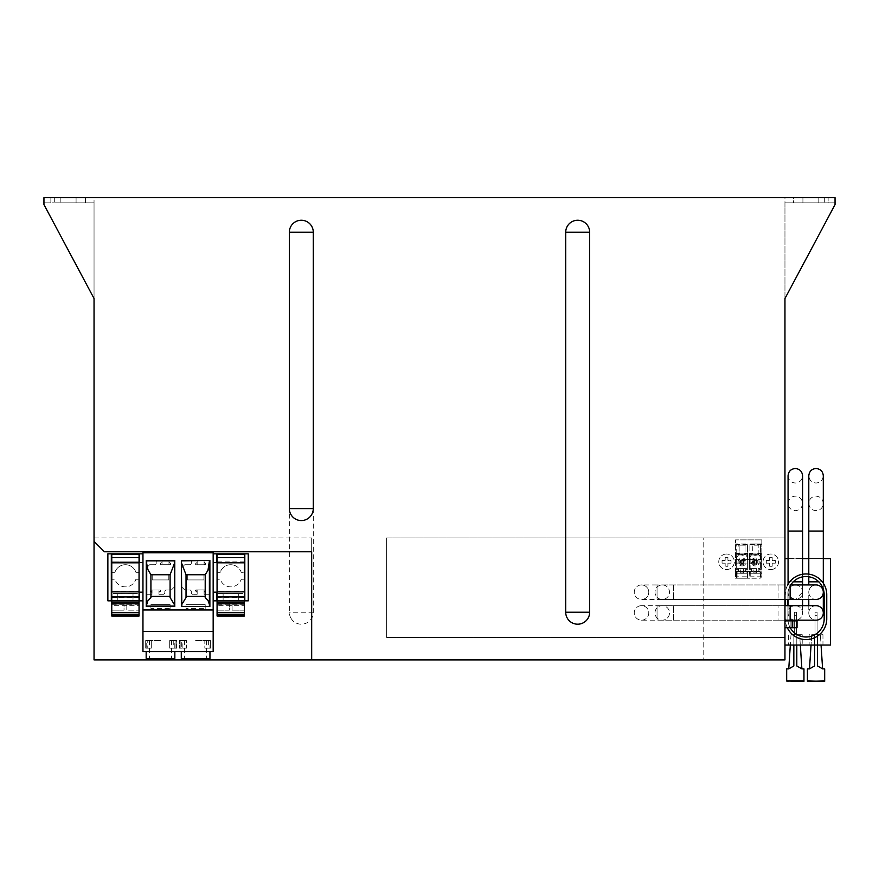 <?xml version="1.0" encoding="UTF-8"?>
<svg xmlns="http://www.w3.org/2000/svg" width="879" height="879" viewBox="0 0 879 879"><rect width="100%" height="100%" fill="white"/><g stroke="black" fill="none" stroke-linecap="round" stroke-linejoin="round"><path stroke-width="0.66" stroke-dasharray="4.39 3.3" d="M815.009 612.234L817.085 612.234L815.009 612.234L817.085 612.234L815.009 612.234L817.085 612.234L817.085 615.685L817.085 612.234L815.009 612.234L817.085 612.234L815.009 612.234L815.009 634.682L815.009 612.234L815.009 634.682L817.085 634.682L817.085 612.234L817.085 615.685L815.009 615.685L815.009 612.234L815.009 634.682L817.085 634.682L817.085 612.234L817.085 634.682L815.009 634.682L815.009 615.685L817.085 615.685L815.009 615.685L815.009 612.234M822.612 668.886L817.536 665.952L822.612 668.886L817.536 665.952L817.536 634.682L822.964 634.682L822.964 645.043L817.536 645.043L817.536 634.682L822.964 634.682L822.964 645.043L817.536 645.043L817.536 634.682L820.371 634.682L822.612 668.886L824.689 668.886L824.689 680.972L807.416 681.324L824.689 681.324L807.416 680.972L807.416 668.886L809.482 668.886L814.569 665.952L814.569 634.682L811.735 634.682L809.482 668.886L814.569 665.952L814.569 634.682L814.569 645.043L817.536 645.043L817.536 634.682L814.569 634.682L814.569 645.043L817.536 645.043L817.536 634.682L809.141 634.682L809.141 645.043L814.569 645.043L814.569 634.682L809.141 634.682L809.141 645.043L814.569 645.043L814.569 634.682L811.735 634.682L811.053 645.043M817.085 634.682L815.009 634.682L817.085 634.682L817.085 612.234L817.085 634.682L817.085 615.685L817.085 634.682L815.009 634.682L815.009 615.685L817.085 615.685L817.085 634.682L815.009 634.682L817.085 634.682M784.958 645.043L830.556 645.043L830.556 558.681L784.958 558.681L784.958 645.043L784.958 558.681M788.408 645.043L802.23 645.043L796.803 645.043L796.803 634.682L788.408 634.682L788.408 645.043L796.803 645.043L796.803 634.682L802.23 634.682L802.23 645.043L802.23 634.682L788.408 634.682L788.408 645.043M788.067 558.681L802.582 558.681L788.067 558.681L802.582 558.681L802.582 531.048L788.067 531.048L802.582 531.048L788.067 531.048L788.067 558.681L788.067 503.414C788.496 507.82 790.913 510.238 795.319 510.666C799.725 510.238 802.142 507.82 802.582 503.414C802.142 499.008 799.725 496.58 795.319 496.152C791.001 496.503 788.584 498.92 788.067 503.414L788.067 581.832L802.582 581.832L795.319 581.832L802.582 581.832L802.582 599.445M808.79 599.445L808.79 592.193A7.252 7.252 0 0 0 816.053 599.445A7.252 7.252 0 0 0 823.304 592.193L823.304 581.832L808.79 581.832L823.304 581.832L808.79 581.832L808.79 531.048L808.79 558.681L823.304 558.681L808.79 558.681L823.304 558.681L808.79 558.681L823.304 558.681L823.304 531.048L808.79 531.048L823.304 531.048L808.79 531.048L823.304 531.048L823.304 475.77C822.876 480.176 820.459 482.593 816.053 483.032C811.724 482.681 809.306 480.264 808.79 475.77M801.89 668.886L796.803 665.952L801.89 668.886L796.803 665.952L796.803 634.682L796.803 645.043L796.803 634.682L799.637 634.682L801.89 668.886L803.955 668.886L803.955 680.972L786.683 680.972L786.683 668.886L788.76 668.886L793.836 665.952L793.836 634.682L791.001 634.682L788.76 668.886L793.836 665.952L793.836 634.682L793.836 645.043L793.836 634.682L793.836 645.043L793.836 634.682L791.001 634.682L790.32 645.043M784.958 298.508L835.05 204.587L784.958 298.508L784.958 537.959L703.771 537.959L703.771 659.558L94.042 659.558L94.042 298.508L43.95 204.587L43.95 197.676L54.311 197.676L43.95 197.676L43.95 204.587L43.95 202.862L94.042 202.862L54.311 202.862L94.042 202.862L94.042 298.508L43.95 204.587L94.042 298.508L94.042 197.676L54.311 197.676L54.311 202.862L54.311 197.676L94.042 197.676L94.042 202.862L43.95 202.862L43.95 197.676L835.05 197.676L835.05 204.587L835.05 202.862L784.958 202.862L824.689 202.862L784.958 202.862L784.958 298.508L835.05 204.587L835.05 202.862L784.958 202.862L784.958 197.676L824.689 197.676L784.958 197.676L784.958 298.508M784.958 659.558L703.771 659.558L784.958 659.898L769.422 659.898L784.958 659.558L784.958 537.959L386.639 537.959L386.639 637.451L784.958 637.451L386.639 637.451L386.639 537.959L784.958 537.959L784.958 637.451L784.958 537.959L703.771 537.959L703.771 659.898L94.042 659.898L784.958 659.558M770.795 569.57A7.768 7.768 180 0 0 778.563 561.791A7.768 7.768 180 0 0 770.795 554.023A7.768 7.768 180 0 0 763.027 561.791A7.768 7.768 180 0 0 770.795 569.57A7.768 7.768 -0 0 1 763.027 561.791A7.768 7.768 -0 0 1 770.795 554.023A7.768 7.768 -0 0 1 778.563 561.791A7.768 7.768 -0 0 1 770.795 569.57M745.7 571.658L747.941 572.712L747.941 573.811L736.228 573.811L736.228 572.712L738.481 571.658L738.481 569.328L736.228 569.328L736.228 553.429L739.349 553.429A4.142 4.142 180 0 0 744.832 553.429L747.941 553.429L747.941 569.328L745.7 569.328L745.7 571.658L747.941 572.712L747.941 573.811L736.228 573.811L736.228 572.712L738.481 571.658L738.481 569.328L736.228 569.328L736.228 553.429L739.349 553.429A4.142 4.142 180 0 0 744.832 553.429L747.941 553.429L747.941 569.328L745.7 569.328L745.7 571.658M749.391 572.712L749.391 573.811L749.391 572.712L751.644 571.658L751.644 569.328L749.391 569.328L749.391 553.429L752.512 553.429A4.142 4.142 180 0 0 757.995 553.429L761.104 553.429L761.104 569.328L758.863 569.328L758.863 571.658L761.104 572.712L761.104 573.811L749.391 573.811L761.104 573.811L761.104 572.712L758.863 571.658L758.863 569.328L761.104 569.328L761.104 553.429L757.995 553.429A4.142 4.142 180 0 1 752.512 553.429L749.391 553.429L749.391 569.328L751.644 569.328L751.644 571.658L749.391 572.712M726.537 554.023A7.768 7.768 180 0 0 718.769 561.791A7.768 7.768 180 0 0 726.537 569.57A7.768 7.768 180 0 0 734.317 561.791A7.768 7.768 180 0 0 726.537 554.023A7.768 7.768 -0 0 1 734.317 561.791A7.768 7.768 -0 0 1 726.537 569.57A7.768 7.768 -0 0 1 718.769 561.791A7.768 7.768 -0 0 1 726.537 554.023M565.713 232.221A11.965 11.965 -0 0 1 580.645 220.629A11.965 11.965 -0 0 1 589.655 232.221L565.713 232.221L565.713 612.234A11.965 11.965 -0 0 0 580.645 623.826A11.965 11.965 -0 0 0 589.655 612.234L565.713 612.234M589.655 232.221L589.655 612.234M290.817 617.97A11.965 11.965 -0 0 1 289.345 612.234L289.345 232.221A11.965 11.965 -0 0 1 304.277 220.629A11.965 11.965 -0 0 1 313.287 232.221L313.287 612.234A11.965 11.965 -0 0 1 290.817 617.97M802.923 202.862L828.139 202.862L818.81 202.862L818.81 197.676L818.81 202.862L818.81 197.676L818.81 202.862L810.867 202.862L828.139 202.862L828.139 197.676L793.594 197.676L828.139 197.676L828.139 202.862L793.594 202.862L793.594 197.676L810.867 197.676L793.594 197.676L793.594 202.862L810.867 202.862L802.923 202.862L802.923 197.676L802.923 202.862M824.689 197.676L824.689 202.862L824.689 197.676L835.05 197.676L824.689 197.676M68.133 197.676L76.077 197.676L76.077 202.862L76.077 197.676L76.077 202.862L85.406 202.862L50.861 202.862L85.406 202.862L50.861 202.862L76.077 202.862L76.077 197.676L85.406 197.676L68.133 197.676M797.044 627.771L784.958 627.771L791.869 627.771L784.958 627.771L784.958 620.871L797.044 620.871M784.958 627.771L784.958 620.871M794.286 634.682L796.363 634.682L794.286 634.682L796.363 634.682L794.286 634.682L794.286 615.685L796.363 615.685L794.286 615.685L794.286 612.234L794.286 615.685L794.286 612.234L794.286 615.685L796.363 615.685L796.363 612.234L794.286 612.234L796.363 612.234L794.286 612.234L796.363 612.234L796.363 615.685L796.363 612.234L794.286 612.234L796.363 612.234L794.286 612.234L796.363 612.234L796.363 615.685L794.286 615.685L794.286 612.234L794.286 615.685L796.363 615.685L796.363 612.234L796.363 615.685L796.363 612.234L796.363 615.685L794.286 615.685L794.286 612.234L794.286 615.685L796.363 615.685L794.286 615.685L794.286 634.682L794.286 615.685L794.286 634.682L794.286 615.685L794.286 634.682L796.363 634.682L796.363 615.685L796.363 634.682L796.363 615.685L796.363 634.682L796.363 615.685L796.363 634.682L794.286 634.682L796.363 634.682L796.363 615.685L796.363 634.682L794.286 634.682L794.286 615.685L794.286 634.682M835.05 197.676L835.05 202.862L835.05 197.676M94.042 541.409L94.042 537.959L94.042 541.409L104.403 551.77L311.682 551.77L311.682 537.959L311.682 551.77M94.042 537.959L311.682 537.959L94.042 537.959M117.808 593.545L117.808 597.028L133.015 597.028L133.015 593.545L117.808 593.578L117.808 600.489L117.808 597.028L133.015 597.028L133.015 600.489L117.808 600.489L133.015 600.489L133.015 597.028L117.808 597.028L117.808 593.578L117.808 596.797L133.015 596.797L133.015 600.489L133.015 593.578L133.015 596.797L117.808 596.797L117.808 600.489L117.808 597.028L133.015 597.028L133.015 593.578L111.765 593.545L111.765 554.188L139.058 554.188L139.058 557.649L111.765 557.649L139.058 557.649L139.058 561.099L111.765 561.099L139.058 561.099L139.058 572.328L135.915 572.328A11.053 11.053 180 0 0 114.907 572.328A11.053 11.053 0 0 1 135.915 572.328L139.058 572.328L139.058 579.239L135.915 579.239A11.053 11.053 0 0 1 114.907 579.239L111.765 579.239L114.907 579.239A11.053 11.053 180 0 0 135.915 579.239L139.058 579.239L139.058 591.16L111.765 591.16M197.171 564.768L197.171 562.34A0.692 0.692 -0 0 1 196.478 563.032L195.446 563.725L196.138 564.768L204.082 564.768L204.082 560.549L208.916 560.549L209.949 561.582L208.916 560.549L209.949 561.582L208.916 560.549L204.082 560.549L208.916 560.549L204.082 560.549L204.082 564.768L205.807 564.076L204.774 563.032A0.692 0.692 -0 0 1 204.082 562.34L204.082 564.768L205.807 564.076A0.692 0.692 -0 0 1 205.115 564.768L196.138 564.768A0.692 0.692 -0 0 1 195.446 564.076L197.171 564.768L197.171 562.34L195.446 563.725A0.692 0.692 -0 0 1 196.138 563.032A0.692 0.692 180 0 0 195.446 563.725L195.446 564.076A0.692 0.692 180 0 0 196.138 564.768L205.115 564.768A0.692 0.692 0 0 0 205.807 564.076L205.115 563.032A0.692 0.692 -0 0 1 205.807 563.725L205.807 563.725A0.692 0.692 0 0 0 205.115 563.032L204.082 562.34L204.082 564.768L197.171 564.768L197.171 562.34L196.478 563.032A0.692 0.692 0 0 0 197.171 562.34L197.171 560.549L192.336 560.549L197.171 560.549L197.171 564.768M209.949 593.193L209.949 561.582L209.949 593.193L208.916 594.226L204.082 594.226L204.082 592.336A0.692 0.692 -0 0 1 204.774 591.644L205.807 590.6L204.082 589.908L204.082 594.226L208.916 594.226L204.082 594.226L204.082 592.336L205.807 590.952A0.692 0.692 -0 0 1 205.115 591.644L205.115 591.644A0.692 0.692 0 0 0 205.807 590.952L205.115 589.908A0.692 0.692 -0 0 1 205.807 590.6L205.807 590.6A0.692 0.692 0 0 0 205.115 589.908L204.082 589.908L204.082 592.336A0.692 0.692 0 0 1 204.774 591.644L204.082 592.336L204.082 589.908L204.082 594.226L208.916 594.226L209.949 593.193L208.916 594.226L209.949 593.193L209.949 561.582L209.949 593.193M197.171 589.908L205.115 589.908L196.138 589.908L195.446 590.952L196.478 591.644A0.692 0.692 -0 0 1 197.171 592.336L197.171 589.908L195.446 590.6A0.692 0.692 -0 0 1 196.138 589.908A0.692 0.692 0 0 0 195.446 590.6L196.138 591.644A0.692 0.692 -0 0 1 195.446 590.952L195.446 590.952A0.692 0.692 0 0 0 196.138 591.644L197.171 592.336L197.171 594.226L197.171 589.908L197.171 594.226L192.336 594.226L191.292 593.193L192.336 594.226L197.171 594.226L192.336 594.226L197.171 594.226L197.171 589.908M191.292 593.193L191.292 590.985L191.292 593.193L191.292 590.985L191.292 593.193L192.336 594.226L191.292 593.193M190.26 589.952L191.292 590.985L190.26 589.952L184.733 589.952L181.283 586.491L184.733 589.952L190.26 589.952L184.733 589.952L190.26 589.952L191.292 590.985L190.26 589.952M181.283 568.186L181.283 586.491L184.733 589.952L181.283 586.491L181.283 568.186L184.733 564.725L181.283 568.186L181.283 586.491L181.283 568.186L184.733 564.725L190.26 564.725L184.733 564.725L190.26 564.725L184.733 564.725L181.283 568.186M191.292 563.692L190.26 564.725L191.292 563.692L190.26 564.725L191.292 563.692L191.292 561.582L192.336 560.549L197.171 560.549L192.336 560.549L191.292 561.582L191.292 563.692L191.292 561.582L192.336 560.549L191.292 561.582L191.292 563.692M174.844 586.491L174.844 561.582L173.811 560.549L168.977 560.549L173.811 560.549L174.844 561.582L173.811 560.549L168.977 560.549L173.811 560.549L174.844 561.582L174.844 586.491L171.394 589.952L174.844 586.491L174.844 561.582L174.844 586.491L171.394 589.952L174.844 586.491M165.867 589.952L171.394 589.952L165.867 589.952L171.394 589.952L165.867 589.952L164.823 590.985L165.867 589.952M164.823 593.193L164.823 590.985L164.823 593.193L163.791 594.226L158.956 594.226L158.956 592.369A0.692 0.692 -0 0 1 159.648 591.677L160.681 590.985A0.692 0.692 -0 0 1 159.989 591.677L158.956 592.369A0.692 0.692 0 0 1 159.648 591.677L158.956 592.369L158.956 589.952L158.956 594.226L163.791 594.226L158.956 594.226L163.791 594.226L164.823 593.193L163.791 594.226L164.823 593.193L164.823 590.985L164.823 593.193M152.045 589.952L158.956 589.952L158.956 594.226L158.956 589.952L159.989 589.952A0.692 0.692 -0 0 1 160.681 590.633L159.989 589.952L152.045 589.952L152.045 594.226L147.211 594.226L146.167 593.193L147.211 594.226L152.045 594.226L147.211 594.226L152.045 594.226L152.045 589.952L151.012 589.952L159.989 589.952A0.692 0.692 0 0 1 160.681 590.633L160.681 590.985A0.692 0.692 0 0 1 159.989 591.677L160.681 590.985L159.989 589.952L151.012 589.952L150.32 590.633A0.692 0.692 -0 0 1 151.012 589.952L150.32 590.633A0.692 0.692 0 0 1 151.012 589.952L152.045 589.952L152.045 594.226L152.045 589.952M146.167 568.186L146.167 593.193L147.211 594.226L146.167 593.193L146.167 568.186L149.628 564.725L146.167 568.186L146.167 593.193L146.167 568.186L149.628 564.725L155.154 564.725L149.628 564.725L155.154 564.725L149.628 564.725L146.167 568.186M156.187 563.692L155.154 564.725L156.187 563.692L155.154 564.725L156.187 563.692L156.187 561.582L157.22 560.549L162.066 560.549L157.22 560.549L162.066 560.549L162.066 562.307A0.692 0.692 -0 0 1 161.373 562.999L160.33 563.692A0.692 0.692 -0 0 1 161.022 562.999L162.066 562.307A0.692 0.692 0 0 1 161.373 562.999L162.066 562.307L162.066 564.725L162.066 560.549L157.22 560.549L156.187 561.582L156.187 563.692L156.187 561.582L157.22 560.549L156.187 561.582L156.187 563.692M168.977 564.725L162.066 564.725L162.066 560.549L162.066 564.725L161.022 564.725A0.692 0.692 -0 0 1 160.33 564.032L161.022 564.725L168.977 564.725L168.977 560.549L168.977 564.725L170.01 564.725L161.022 564.725A0.692 0.692 0 0 1 160.33 564.032L160.33 563.692A0.692 0.692 0 0 1 161.022 562.999L160.33 563.692L161.022 564.725L170.01 564.725L170.702 564.032A0.692 0.692 -0 0 1 170.01 564.725L170.702 564.032A0.692 0.692 0 0 1 170.01 564.725L168.977 564.725L168.977 560.549L168.977 564.725M223.112 593.545L223.112 597.028L238.319 597.028L238.319 593.545L223.112 593.578L223.112 600.489L223.112 597.028L238.319 597.028L238.319 600.489L223.112 600.489L238.319 600.489L238.319 597.028L223.112 597.028L223.112 593.578L223.112 596.797L238.319 596.797L238.319 600.489L238.319 593.578L238.319 596.797L223.112 596.797L223.112 600.489L223.112 597.028L238.319 597.028L238.319 593.578L217.069 593.545L217.069 561.099L244.362 561.099L244.362 557.649L217.069 557.649L217.069 561.099L244.362 561.099L244.362 579.239L241.22 579.239A11.053 11.053 180 0 1 220.211 579.239L217.069 579.239L220.211 579.239A11.053 11.053 180 0 0 241.22 579.239L244.362 579.239L244.362 591.16L217.069 591.16M60.19 197.676L60.19 202.862L60.19 197.676M791.869 627.771L791.869 620.871L791.869 627.771M772.18 563.175L775.289 563.175L775.289 560.406L772.18 560.406L772.18 557.297L769.411 557.297L769.411 560.406L766.301 560.406L766.301 563.175L769.411 563.175L769.411 566.285L772.18 566.285L772.18 563.175L775.289 563.175L775.289 560.406L772.18 560.406L772.18 557.297L769.411 557.297L769.411 560.406L766.301 560.406L766.301 563.175L769.411 563.175L769.411 566.285L772.18 566.285L772.18 563.175M740.7 560.406L743.469 560.406L743.469 563.175L740.7 563.175L743.469 563.175L743.469 560.406L740.7 560.406L740.7 563.175L740.7 560.406M753.863 560.406L756.632 560.406L756.632 563.175L753.863 563.175L756.632 563.175L756.632 560.406L753.863 560.406L753.863 563.175L753.863 560.406M727.922 563.175L731.031 563.175L731.031 560.406L727.922 560.406L727.922 557.297L725.164 557.297L725.164 560.406L722.055 560.406L722.055 563.175L725.164 563.175L725.164 566.285L727.922 566.285L727.922 563.175L731.031 563.175L731.031 560.406L727.922 560.406L727.922 557.297L725.164 557.297L725.164 560.406L722.055 560.406L722.055 563.175L725.164 563.175L725.164 566.285L727.922 566.285L727.922 563.175M203.906 579.931L187.326 579.931L187.326 574.745L203.906 574.745L203.906 579.931L187.326 579.931L187.326 574.745L187.326 579.931L203.906 579.931L187.326 579.931L187.326 574.745L203.906 574.745L203.906 579.931L203.906 574.745L187.326 574.745L203.906 574.745L203.906 579.931M151.353 591.677A0.692 0.692 -0 0 1 152.045 592.369L151.012 591.677A0.692 0.692 -0 0 1 150.32 590.985L151.012 591.677A0.692 0.692 0 0 1 150.32 590.985L151.353 591.677A0.692 0.692 0 0 1 152.045 592.369L151.353 591.677M169.658 562.999A0.692 0.692 -0 0 1 168.977 562.307L170.01 562.999A0.692 0.692 -0 0 1 170.702 563.692L170.01 562.999A0.692 0.692 0 0 1 170.702 563.692L169.658 562.999A0.692 0.692 0 0 1 168.977 562.307L169.658 562.999M168.801 574.745L168.801 579.931L152.221 579.931L152.221 574.745L168.801 574.745L152.221 574.745L152.221 579.931L152.221 574.745L168.801 574.745L168.801 579.931L152.221 579.931L168.801 579.931L152.221 579.931L152.221 574.745L168.801 574.745L168.801 579.931L168.801 574.745M742.865 560.406L742.865 563.175M741.316 560.406L741.316 563.175M756.017 560.406L756.017 563.175M754.479 560.406L754.479 563.175M808.79 592.193A7.252 7.252 0 0 1 816.053 584.942A7.252 7.252 0 0 0 808.79 592.193A7.252 7.252 0 0 0 816.053 599.445M784.958 599.445L641.505 599.445A7.252 7.252 -179.9 0 0 648.768 592.193A7.252 7.252 -179.9 0 0 641.505 584.942L657.052 584.942L657.052 599.445L657.052 584.942L784.958 584.942L778.047 584.942L778.047 599.445L778.047 584.942L662.239 584.942A7.252 7.252 179.1 0 0 654.987 592.193A7.252 7.252 179.1 0 0 662.239 599.445A7.252 7.252 179.1 0 0 669.49 592.193A7.252 7.252 179.1 0 0 662.239 584.942A7.252 7.252 180 0 0 654.987 592.193A7.252 7.252 180 0 0 662.239 599.445A7.252 7.252 180 0 0 669.49 592.193A7.252 7.252 180 0 0 662.239 584.942M641.505 584.942A7.252 7.252 -179.9 0 0 634.253 592.193A7.252 7.252 -179.9 0 0 641.505 599.445A7.252 7.252 180 0 0 648.768 592.193A7.252 7.252 180 0 0 641.505 584.942A7.252 7.252 180 0 0 634.253 592.193A7.252 7.252 180 0 0 641.505 599.445M795.319 584.942A7.252 7.252 -0 0 1 802.582 592.193A7.252 7.252 -0 0 1 795.319 599.445A7.252 7.252 -0 0 1 788.067 592.193A7.252 7.252 173.5 0 1 795.319 584.942A7.252 7.252 -0 0 1 802.582 592.193A7.252 7.252 -0 0 1 795.319 599.445A7.252 7.252 -0 0 1 788.067 592.193C788.496 587.787 790.913 585.37 795.319 584.942C788.606 584.502 787.298 594.358 788.067 592.193A7.252 7.252 -0 0 1 788.804 588.996A18.14 18.14 -0 0 1 790.737 584.942M802.582 584.942L802.582 592.204L795.319 599.445L662.239 599.445M641.505 620.178A7.252 7.252 180 0 0 648.768 612.916A7.252 7.252 180 0 0 641.505 605.664A7.252 7.252 180 0 0 634.253 612.916A7.252 7.252 180 0 0 641.505 620.178A7.252 7.252 180 0 0 648.768 612.916A7.252 7.252 180 0 0 641.505 605.664A7.252 7.252 180 0 0 634.253 612.916A7.252 7.252 180 0 0 641.505 620.178L784.958 620.178L778.047 620.178L778.047 605.664L778.047 620.178L662.239 620.178A7.252 7.252 -179.8 0 0 669.49 612.916A7.252 7.252 -179.8 0 0 662.239 605.664A7.252 7.252 -179.8 0 0 654.987 612.916A7.252 7.252 -179.8 0 0 662.239 620.178A7.252 7.252 180 0 0 669.49 612.916A7.252 7.252 180 0 0 662.239 605.664A7.252 7.252 180 0 0 654.987 612.916A7.252 7.252 180 0 0 662.239 620.178M784.958 605.664L657.052 605.664L657.052 620.178L657.052 605.664L641.505 605.664M808.79 605.664L808.79 612.916A7.252 7.252 0 0 0 816.053 620.178A7.252 7.252 0.1 0 1 808.79 612.916A7.252 7.252 0.1 0 1 816.053 605.664A7.252 7.252 0 0 1 823.304 612.916M808.79 612.916A7.252 7.252 0 0 1 816.053 605.664M795.319 620.178A7.252 7.252 0 0 1 788.067 612.916A7.252 7.252 0 0 1 795.319 605.664A7.252 7.252 0 0 1 802.582 612.916A7.252 7.252 0 0 1 795.319 620.178A7.252 7.252 0 0 1 788.067 612.916A7.252 7.252 0 0 1 795.319 605.664A7.252 7.252 0 0 1 802.582 612.916A7.252 7.252 0 0 1 795.319 620.178L790.144 620.178L790.144 605.664M795.319 605.664L662.239 605.664M787.32 627.771A20.722 20.722 -0 0 1 785.397 620.871M785.343 620.178A20.722 20.722 -0 0 1 785.299 618.86A20.722 20.722 -0 0 0 806.032 639.593A20.722 20.722 -0 0 0 826.754 618.86L826.754 594.687A20.722 20.722 -0 0 0 806.032 573.954A20.722 20.722 -0 0 0 785.299 594.687A20.722 20.722 -0 0 1 787.738 584.942M785.299 605.664L785.299 599.445M790.232 627.771A18.14 18.14 -0 0 1 788.002 620.871M787.947 620.178A18.14 18.14 -0 0 1 787.892 618.86L787.892 605.664M788.067 599.445L788.067 592.193A7.252 7.252 -0 0 1 788.804 588.996A18.14 18.14 -0 0 1 824.172 594.687L824.172 618.86A18.14 18.14 -0 0 1 806.032 637A18.14 18.14 -0 0 1 787.892 618.86L787.892 594.687A18.14 18.14 -0 0 1 788.067 592.182A18.14 18.14 -0 0 0 787.892 594.687L787.892 599.445M94.042 659.898L105.282 659.558L94.042 659.898M170.097 608.389L170.097 604.642L150.924 604.642L170.097 604.642L170.097 609.982L186.029 609.982L186.029 604.642L186.029 609.982L170.097 609.982L170.097 608.389L150.924 608.389L150.924 604.642L150.924 608.389M142.958 609.982L150.924 609.982L142.958 609.982L142.958 651.614L213.168 651.614L213.168 609.982L142.958 609.982L142.958 600.829L139.508 600.829L139.508 592.193L142.958 592.193L142.958 562.483L139.508 562.483L139.508 557.297L111.314 557.297L111.314 600.829L107.864 600.829L107.864 553.847L142.958 553.847L142.958 552.814L213.168 552.814L213.168 553.847L248.263 553.847L248.263 600.829L216.619 600.829L216.619 592.193L213.168 592.193L213.168 553.847M213.168 562.483L216.619 562.483L216.619 557.297L244.812 557.297L244.812 600.829L244.812 597.379L217.069 597.379M216.619 600.829L216.619 597.379L216.619 600.829L213.168 600.829L213.168 609.982L205.203 609.982L205.203 608.389L186.029 608.389M205.203 608.389L205.203 604.642L186.029 604.642L205.203 604.642L205.203 609.982L213.168 609.982M196.138 591.644L196.478 591.644A0.692 0.692 0 0 1 197.171 592.336L196.138 591.644M205.115 563.032L204.774 563.032A0.692 0.692 0 0 1 204.082 562.34L205.115 563.032M213.168 600.829L213.168 592.193M216.619 553.847L216.619 557.297M244.812 600.829L244.812 597.379M244.812 553.847L244.812 557.297M142.958 600.829L142.958 592.193M142.958 562.483L142.958 553.847M139.508 600.829L139.508 597.379L139.508 600.829L111.314 600.829L111.314 597.379L111.314 600.829M111.314 553.847L111.314 557.297M111.765 557.297L139.058 557.297M139.508 553.847L139.508 557.297M160.505 651.614L146.167 651.614L160.505 651.614M195.61 651.614L209.949 651.614L195.61 651.614M244.362 597.379L216.619 597.379M139.508 597.379L111.314 597.379M139.058 597.379L111.765 597.379M146.167 658.525L174.844 658.525M181.283 658.525L209.949 658.525M160.505 658.525L149.518 658.525L160.505 658.525M195.61 658.525L206.598 658.525L195.61 658.525M170.097 597.544L170.097 596.347L150.924 596.347L150.924 597.544M205.203 597.544L205.203 596.347L186.029 596.347L186.029 597.544M160.505 640.56L149.518 640.56L160.505 640.56M195.61 640.56L206.598 640.56L195.61 640.56M170.097 596.347L170.097 574.745L150.924 574.745L150.924 596.347M205.203 596.347L205.203 574.745L186.029 574.745L186.029 596.347M217.069 557.297L244.362 557.297M208.356 640.56L208.356 648.153L204.829 648.153L204.829 640.56L210.444 640.56L210.444 648.153L204.829 648.153L210.213 648.153L204.829 648.153L204.829 640.56L210.444 640.56M208.356 648.153L210.444 648.153M210.4 648.153L210.4 640.56M182.865 648.153L182.865 640.56L179.448 640.56L179.404 648.153L179.448 640.56L186.403 640.56L186.403 648.153L179.404 648.153L186.403 648.153L181.316 648.153L181.316 640.56L186.403 640.56L186.403 648.153L181.316 648.153M182.865 640.56L181.316 640.56M180.151 640.56L180.151 648.153L180.151 640.56M209.916 640.56L204.829 640.56L210.213 640.56L209.916 648.153M210.213 640.56L210.213 648.153L210.213 640.56M173.251 640.56L173.251 648.153L169.713 648.153L169.713 640.56L176.712 640.56L176.712 648.153L169.713 648.153L175.965 648.153L175.965 640.56L175.965 648.153L169.713 648.153L169.713 640.56L176.712 640.56M173.251 648.153L176.712 648.153M176.679 648.153L176.679 640.56M145.727 648.153L147.76 648.153L147.76 640.56L145.727 640.56L145.683 648.153L151.298 648.153L146.211 648.153L146.211 640.56L151.298 640.56L151.298 648.153L146.211 648.153M147.76 648.153L151.298 648.153L151.298 640.56L146.211 640.56M147.76 640.56L145.727 640.56M145.683 640.56L145.683 648.153M145.914 640.56L145.914 648.153L145.914 640.56M174.811 640.56L169.713 640.56L175.965 640.56L174.811 640.56L174.811 648.153M133.015 593.545L139.058 593.545L139.058 605.664L111.765 605.664L111.765 593.545M111.765 605.664L111.765 616.025L111.765 614.3L111.765 616.025L111.765 614.3L111.765 616.025L111.765 614.3L111.765 616.025L111.765 614.3L111.765 616.025L111.765 614.3L111.765 616.025L111.765 614.3L111.765 616.025L139.058 616.025L111.765 616.025L139.058 616.025L139.058 615.333L139.058 616.025L111.765 616.025L139.058 616.025L139.058 614.3L111.765 614.3L139.058 614.3L139.058 616.025L111.765 616.025L139.058 616.025L139.058 614.3L111.765 614.3L139.058 614.3L139.058 616.025L111.765 616.025L139.058 616.025L139.058 614.3L111.765 614.3L139.058 614.3L139.058 616.025L111.765 616.025L139.058 616.025L139.058 614.3L111.765 614.3L139.058 614.3L139.058 616.025L111.765 616.025L139.058 616.025L139.058 614.3L111.765 614.3L139.058 614.3L139.058 616.025L111.765 616.025L139.058 616.025L111.765 616.025L139.058 616.025L111.765 616.025L139.058 616.025L139.058 614.3L111.765 614.3L139.058 614.3L139.058 615.333L111.765 615.333M139.058 604.28L139.058 610.158L139.058 602.214L139.058 604.28L126.796 604.28L126.796 602.28L124.027 602.28L124.027 610.158L111.765 610.158L111.765 602.214L111.765 610.158L124.027 610.158L124.027 602.214L111.765 602.214M111.765 600.829L111.765 597.028L139.058 597.028L111.765 597.028L111.765 600.489L139.058 600.489L139.058 597.028L139.058 600.829M111.765 572.328L114.907 572.328L111.765 572.328M139.058 593.545L139.058 591.16M133.015 593.578L117.808 593.578L133.015 593.578M139.058 605.664L139.058 614.3L111.765 614.3L139.058 614.3L139.058 615.333M139.058 614.3L111.765 614.3M139.058 602.214L124.027 602.214L124.027 605.719L124.027 602.28M111.765 591.853L139.058 591.853M111.765 562.824L139.058 562.824M126.796 604.28L126.796 610.158L139.058 610.158L126.796 610.158L126.796 602.214L126.796 605.719L124.027 605.719L126.796 605.73L126.796 602.28M133.015 600.489L117.808 600.489L133.015 600.489M217.069 557.649L244.362 557.649L244.362 554.188L217.069 554.188L217.069 557.649M217.069 605.664L217.069 616.025L244.362 616.025L244.362 605.664L217.069 605.664L217.069 593.545M217.069 616.025L217.069 614.3L217.069 616.025L217.069 614.3L217.069 616.025L217.069 614.3L217.069 616.025L217.069 614.3L217.069 616.025L217.069 614.3L217.069 616.025L217.069 614.3L217.069 616.025L244.362 616.025L217.069 616.025M244.362 604.28L244.362 610.158L244.362 602.214L244.362 604.28L232.1 604.28L232.1 602.28L229.331 602.28L229.331 610.158L217.069 610.158L217.069 602.214L217.069 610.158L229.331 610.158L229.331 602.214L217.069 602.214M217.069 600.829L217.069 597.028L244.362 597.028L244.362 600.489L217.069 600.489L217.069 597.028L244.362 597.028L244.362 600.829M244.362 605.664L244.362 591.16M238.319 593.545L244.362 593.545M244.362 614.3L217.069 614.3M244.362 602.214L229.331 602.214L229.331 605.719L229.331 602.28M217.069 591.853L244.362 591.853M217.069 562.824L244.362 562.824M232.441 564.867A11.053 11.053 180 0 0 220.211 572.328L217.069 572.328L220.211 572.328A11.053 11.053 180 0 1 241.22 572.328L244.362 572.328L241.22 572.328A11.053 11.053 180 0 0 232.441 564.867M238.319 593.578L223.112 593.578L238.319 593.578M232.1 604.28L232.1 610.158L244.362 610.158L232.1 610.158L232.1 602.214L232.1 605.719L229.331 605.719L232.1 605.73L232.1 602.28M238.319 600.489L223.112 600.489L238.319 600.489M752.743 563.329A2.846 2.846 180 0 0 756.61 564.472A2.846 2.846 180 0 0 757.753 560.593A2.846 2.846 180 0 0 753.885 559.462A2.846 2.846 180 0 0 752.743 563.329M754.259 560.143A2.077 2.077 180 0 0 753.435 562.956A2.077 2.077 180 0 0 756.248 563.78A2.077 2.077 180 0 0 757.072 560.967A2.077 2.077 180 0 0 754.259 560.143A2.077 2.077 180 0 0 753.435 562.956A2.077 2.077 180 0 0 756.248 563.78A2.077 2.077 180 0 0 757.072 560.967A2.077 2.077 180 0 0 754.259 560.143M751.765 563.868A3.977 3.977 180 0 0 757.149 565.45A3.977 3.977 180 0 0 758.731 560.066A3.977 3.977 180 0 0 753.347 558.484A3.977 3.977 180 0 0 751.765 563.868M750.358 568.603L760.335 568.603L750.358 568.603M760.335 554.264L760.335 568.603L760.335 554.264L758.291 554.264A4.988 4.988 -0 0 1 752.204 554.264A4.988 4.988 180 0 0 758.291 554.264L760.335 554.264M750.139 554.264L752.204 554.264L750.139 554.264L750.139 568.603L750.139 554.264M753.863 568.603L756.632 568.603L756.632 572.921L756.632 568.603L753.863 568.603L753.863 572.921L753.863 568.603M753.863 572.921L756.632 572.921L753.863 572.921M761.829 576.822L735.503 576.822L735.503 539.86L735.503 571.636L761.829 571.636L761.829 578.206L761.829 539.86L761.829 544.002L750.139 544.002L761.829 544.002L761.829 571.636L760.774 571.636L760.774 578.206L760.774 571.636L749.677 571.636L749.677 578.206L736.558 578.206L736.558 571.636L736.558 578.206L735.503 578.206L749.677 578.206M735.503 559.648L749.897 559.648L749.897 544.453L749.897 559.648L750.523 559.648M749.897 544.453L760.599 544.453L758.522 545.145L749.897 544.826M749.897 557.55L751.391 554.968L759.115 554.968L760.599 557.55L760.599 559.648L760.599 544.453M760.599 557.55L760.599 544.826M750.644 559.209L761.829 559.648M758.522 545.145L752.314 545.145L752.314 554.056L758.181 553.946L752.314 553.946L751.974 545.145M751.391 554.968L752.314 554.056M759.115 554.968L758.181 554.056L758.181 545.145L758.181 554.056M750.435 559.648L759.972 559.648M760.258 571.394L750.237 571.394L760.258 571.394L760.258 578.206L750.237 578.206L760.258 578.206M750.237 571.394L750.237 578.206M747.194 544.002L747.194 559.648L750.139 559.648L747.194 559.648L747.194 568.603L736.998 568.603L736.998 554.264L747.194 554.264L747.194 544.002L735.503 544.002M761.829 563.109L735.503 563.109M749.677 571.636L735.503 571.636L735.503 576.822M747.095 578.206L737.074 578.206L747.095 578.206L747.095 571.394L737.074 571.394L737.074 578.206M747.568 578.206L747.568 571.636M747.447 559.648L747.447 544.453L736.734 544.453L736.734 559.648L747.447 559.648L747.447 544.453M761.829 539.86L735.503 539.86L761.829 539.86M747.194 568.603L747.194 554.264L745.128 554.264A4.988 4.988 -0 0 1 739.041 554.264L736.998 554.264L736.998 568.603L747.194 568.603M740.7 568.603L743.469 568.603L743.469 572.921L743.469 568.603L740.7 568.603L740.7 572.921L740.7 568.603M743.997 565.45A3.977 3.977 -0 0 1 738.602 563.868A3.977 3.977 -0 0 1 740.184 558.484A3.977 3.977 -0 0 1 745.579 560.066A3.977 3.977 -0 0 1 743.997 565.45M739.151 554.056L738.81 545.145L745.359 545.145L739.151 545.145L739.151 554.056L736.734 557.55L736.734 544.453M736.734 557.55L736.734 559.648M745.359 545.145L747.447 544.826M738.81 545.145L736.734 544.826M740.7 572.921L743.469 572.921L740.7 572.921M739.591 563.329A2.846 2.846 180 0 0 743.458 564.472A2.846 2.846 180 0 0 744.59 560.593A2.846 2.846 180 0 0 740.722 559.462A2.846 2.846 180 0 0 739.591 563.329M738.228 554.968L745.952 554.968L747.447 557.55M745.952 554.968L745.018 553.946L739.151 553.946L745.018 553.946L745.018 545.145L745.018 554.056M743.085 563.78C744.766 561.285 744.106 560.077 741.096 560.143C739.404 562.637 740.074 563.857 743.085 563.78A2.077 2.077 180 0 0 743.81 560.824A2.077 2.077 180 0 0 741.096 560.143A2.077 2.077 180 0 0 740.272 562.956A2.077 2.077 180 0 0 743.085 563.78M737.074 571.394L747.095 571.394M817.536 645.043L817.536 634.682L820.371 634.682L821.052 645.043M817.536 665.952L817.536 634.682L817.536 665.952M809.482 668.886L814.569 665.952L814.569 634.682L817.536 634.682L814.569 634.682L814.569 645.043M815.009 634.682L815.009 615.685L815.009 634.682M796.803 645.043L796.803 634.682L799.637 634.682L800.319 645.043M796.803 665.952L796.803 634.682L796.803 665.952M788.76 668.886L793.836 665.952L793.836 634.682L796.803 634.682L793.836 634.682L793.836 645.043M803.955 680.972L786.683 681.324L803.955 680.972M790.144 627.771L790.144 620.871L790.144 627.771M792.726 627.771L792.726 620.871M313.287 612.234L289.345 612.234M313.287 232.221L289.345 232.221M818.832 581.832L822.294 581.832M790.144 599.445L790.144 584.942M789.771 581.832L793.232 581.832M673.468 584.942L673.468 599.445L673.468 584.942M808.79 503.414L808.79 531.048L823.304 531.048L823.304 503.414C822.876 499.008 820.459 496.58 816.053 496.152C811.647 496.58 809.229 499.008 808.79 503.414L808.79 503.414C809.229 507.82 811.647 510.238 816.053 510.666C820.459 510.238 822.876 507.82 823.304 503.414L823.304 558.681M795.319 531.048L802.582 531.048L795.319 531.048M673.468 620.178L673.468 605.664L673.468 620.178M205.203 604.642L186.029 604.642M170.097 604.642L150.924 604.642M111.765 610.158L124.027 610.158M124.027 604.28L111.765 604.28M244.362 615.333L217.069 615.333M217.069 610.158L229.331 610.158M229.331 604.28L217.069 604.28M244.362 610.158L232.1 610.158M761.829 544.002L750.139 544.002M750.139 544.694L761.829 544.694M735.503 570.943L761.829 570.943M747.194 544.694L735.503 544.694M85.406 202.862L85.406 197.676L85.406 202.862M50.861 202.862L50.861 197.676L50.861 202.862M823.304 583.227L823.304 589.15M808.79 576.756L808.79 574.141M802.582 576.877L802.582 574.24M788.067 475.77C788.496 480.176 790.913 482.593 795.319 483.032C799.725 482.593 802.142 480.176 802.582 475.77L802.582 558.681M795.319 599.445C789.573 597.28 787.155 594.94 788.067 592.435M808.79 531.048L808.79 558.681M823.304 581.832L823.304 531.048M802.582 531.048L802.582 581.832M788.067 605.664L788.067 612.916M802.582 605.664L802.582 612.916M149.518 640.56L149.518 658.525M171.493 640.56L171.493 658.525M206.598 640.56L206.598 658.525M184.623 640.56L184.623 658.525"/><path stroke-width="1.32" d="M784.958 645.043L830.556 645.043L830.556 558.681L823.304 558.681M784.958 558.681L788.067 558.681M802.582 558.681L808.79 558.681M835.05 204.587L784.958 298.508L784.958 659.558L311.682 659.558L311.682 551.77L311.682 659.558L94.042 659.558L94.042 298.508L43.95 204.587L43.95 197.676L835.05 197.676L835.05 204.587M311.682 551.77L104.403 551.77L94.042 541.409M290.817 514.325A11.965 11.965 180 0 0 313.287 508.589L289.345 508.589A11.965 11.965 180 0 0 290.817 514.325M289.345 232.221L313.287 232.221A11.965 11.965 180 0 0 290.817 226.485A11.965 11.965 180 0 0 289.345 232.221L289.345 508.589M313.287 232.221L313.287 508.589M589.655 232.221A11.965 11.965 180 0 0 567.186 226.485A11.965 11.965 180 0 0 565.713 232.221L565.713 612.234A11.965 11.965 180 0 0 580.645 623.826A11.965 11.965 180 0 0 589.655 612.234L589.655 232.221L565.713 232.221M797.044 620.871L797.044 627.771L797.044 620.871L784.958 620.871M797.044 627.771L784.958 627.771M784.958 599.445L816.053 599.445A7.252 7.252 0 0 0 823.304 592.193A7.252 7.252 0 0 0 816.053 584.942A7.252 7.252 0 0 1 823.304 592.193L823.304 612.916A7.252 7.252 0 0 1 816.053 620.178L784.958 620.178L790.144 620.178L790.144 605.664L784.958 605.664M816.053 584.942L790.144 584.942L790.144 599.445M795.319 584.942L790.144 584.942M816.053 620.178A7.252 7.252 0.1 0 0 823.304 612.916A7.252 7.252 0.1 0 0 816.053 605.664L790.144 605.664M787.738 584.942A20.722 20.722 -0 0 1 826.754 594.687L826.754 618.86A20.722 20.722 -0 0 1 787.32 627.771M785.397 620.871A20.722 20.722 -0 0 1 785.343 620.178M785.299 599.445L785.299 605.664M790.737 584.942A18.14 18.14 -0 0 1 824.172 594.687L824.172 618.86A18.14 18.14 -0 0 1 790.232 627.771M788.002 620.871A18.14 18.14 -0 0 1 787.947 620.178M787.892 599.445L787.892 605.664M784.958 659.898L94.042 659.898L784.958 659.558M213.168 609.982L213.168 552.814L142.958 552.814L142.958 631.408L213.168 631.408L213.168 609.982L142.958 609.982M142.958 631.408L142.958 651.614L213.168 651.614L213.168 631.408M213.168 562.483L216.619 562.483L216.619 553.847L248.263 553.847L248.263 600.829L213.168 600.829M216.619 600.829L216.619 592.193L213.168 592.193M244.812 553.847L244.812 600.829M216.619 553.847L213.168 553.847M142.958 600.829L111.314 600.829L111.314 553.847L139.508 553.847L139.058 557.297M142.958 553.847L139.508 553.847M111.314 553.847L107.864 553.847L107.864 600.829L111.314 600.829M142.958 562.483L139.508 562.483L139.508 557.297M142.958 592.193L139.508 592.193L139.058 597.379M139.508 600.829L139.508 597.379M174.767 606.521L146.255 606.521L146.255 560.417L174.767 560.417L174.767 606.521L174.306 560.879L146.705 560.879L146.716 606.06L174.306 606.06M181.36 606.521L209.872 606.521L181.36 606.521L181.36 560.417L181.821 606.06M209.872 606.521L209.872 560.417L181.36 560.417M174.844 651.614L174.844 658.525L146.167 658.525L146.167 651.614M209.949 651.614L209.949 658.525L181.283 658.525L181.283 651.614M209.872 560.417L181.821 560.879M209.389 563.78L209.389 604.422L207.971 600.357L205.203 597.544L205.203 574.745L207.971 570.273L209.411 560.879M209.389 604.422L209.411 606.06M174.284 604.422L170.097 597.544L170.097 574.745L150.924 574.745L147.859 569.438L146.727 563.78M170.097 574.745L174.284 563.78M170.097 596.347L150.924 596.347M150.924 574.745L150.924 597.544L147.859 600.873L146.727 604.422M205.203 596.347L186.029 596.347M205.203 574.745L186.029 574.745L186.029 597.544L181.843 604.422M186.029 574.745L181.843 563.78M111.765 591.853L139.058 591.853L139.058 554.188L111.765 554.188L111.765 600.489L139.058 600.489L139.058 596.973L111.765 596.973M111.765 603.807L139.058 603.807L139.058 614.3L111.765 614.3L139.058 614.3L139.058 616.025L111.765 616.025L111.765 600.829M139.058 562.824L111.765 562.824M111.765 557.649L139.058 557.649M111.765 602.214L139.058 602.214L139.058 603.807M139.058 602.214L139.058 600.829M139.058 591.853L139.058 596.973M217.069 603.807L244.362 603.807L244.362 616.025L217.069 616.025L217.069 600.829M217.069 591.853L244.362 591.853L244.362 600.489L217.069 600.489L217.069 557.649L244.362 557.649L244.362 554.188L217.069 554.188L217.069 557.649M244.362 591.853L244.362 562.824L217.069 562.824M244.362 603.807L244.362 600.829M244.362 562.824L244.362 557.649M244.362 614.3L217.069 614.3L244.362 614.3M217.069 602.214L244.362 602.214M244.362 596.973L217.069 596.973M811.053 645.043L809.482 668.886L807.416 668.886L807.416 680.972L824.689 681.324L807.416 681.324L824.689 680.972L824.689 668.886L822.612 668.886L817.536 665.952L817.536 645.043M809.482 668.886L814.569 665.952L814.569 645.043M821.052 645.043L822.612 668.886M790.32 645.043L788.76 668.886L786.683 668.886L786.683 680.972L803.955 680.972L803.955 668.886L801.89 668.886L796.803 665.952L796.803 645.043M788.76 668.886L793.836 665.952L793.836 645.043M800.319 645.043L801.89 668.886M786.683 680.972L803.955 681.324L786.683 680.972M792.715 620.871L792.715 627.771M565.713 612.234L589.655 612.234M816.053 531.048L808.79 531.048L808.79 475.77C809.306 471.287 811.724 468.87 816.053 468.518C820.459 468.946 822.876 471.364 823.304 475.77L823.304 531.048L816.053 531.048M808.79 576.756L808.79 584.942L808.79 581.832L818.832 581.832M822.294 581.832L823.304 581.832L823.304 583.227M795.319 531.048L802.582 531.048L802.582 475.77C802.142 471.364 799.725 468.946 795.319 468.518C790.913 468.946 788.496 471.364 788.067 475.77L788.067 531.048L795.319 531.048M793.232 581.832L802.582 581.832L802.582 576.877M788.067 475.77L788.067 581.832L789.771 581.832M139.058 616.025L111.765 616.025M139.058 615.333L111.765 615.333M139.058 612.575L111.765 612.575M244.362 616.025L217.069 616.025M244.362 615.333L217.069 615.333M244.362 612.575L217.069 612.575M808.79 574.141L808.79 475.77M823.304 589.15L823.304 592.193M823.304 581.832L823.304 531.048M802.582 574.24L802.582 531.048M802.582 584.942L802.582 581.832M788.067 581.832L788.067 584.337L788.067 581.832M808.79 503.414L808.79 531.048M808.79 599.445L808.79 605.664M788.067 599.445L788.067 605.664M802.582 599.445L802.582 605.664"/></g></svg>
